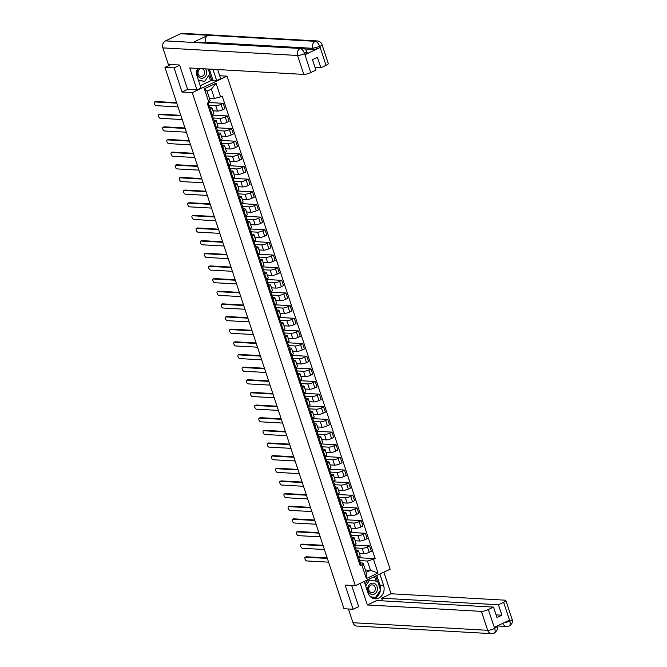 <?xml version="1.0" encoding="UTF-8"?>
<svg xmlns="http://www.w3.org/2000/svg" width="667" height="667" viewBox="0 0 667 667"><rect width="100%" height="100%" fill="white"/><g stroke="black" fill="none" stroke-linecap="round" stroke-linejoin="round"><path stroke-width="1" d="M219.693 75.755L227.08 76.171L192.271 92.63L355.328 585.659L345.114 585.084L353.101 609.246L343.989 608.729L164.957 67.384L174.07 67.901L182.058 92.054L192.271 92.63M355.328 585.659L390.128 569.201L227.08 76.171M170.977 64.541L164.957 67.384M179.64 65.266L174.07 67.901M353.101 609.246L358.671 606.611M359.371 553.418L363.907 553.677A4.027 0.884 -18.3 0 0 369.218 552.284L371.344 551.276L369.568 545.923L367.45 546.932A4.027 0.884 161.7 0 1 362.139 548.324L354.977 547.924M356.728 552.001L358.496 557.354A4.027 0.884 -18.3 0 0 360.213 555.97L358.446 550.617A4.027 0.884 161.7 0 1 356.728 552.001L355.811 552.434M358.496 557.354L357.579 557.787M354.536 545.081L369.568 545.923M356.261 550.283L357.82 550.367A4.027 0.884 161.7 0 1 358.446 550.617M355.186 540.779L359.73 541.029A4.027 0.884 -18.3 0 0 365.032 539.636L367.158 538.628L365.391 533.283L363.265 534.284A4.027 0.884 161.7 0 1 357.954 535.684L350.792 535.276M353.402 545.139L354.319 544.706A4.027 0.884 -18.3 0 0 356.028 543.322L354.26 537.969A4.027 0.884 161.7 0 1 352.543 539.353L351.626 539.786M350.358 532.433L365.391 533.283M352.076 537.635L353.643 537.719A4.027 0.884 161.7 0 1 354.26 537.969M351.009 528.131L355.544 528.381A4.027 0.884 -18.3 0 0 360.855 526.988L362.973 525.988L361.206 520.635L359.079 521.636A4.027 0.884 161.7 0 1 353.777 523.036L346.615 522.628M349.216 532.491L350.133 532.058A4.027 0.884 -18.3 0 0 351.851 530.674L350.083 525.329A4.027 0.884 161.7 0 1 348.366 526.705L347.449 527.138M346.173 519.785L361.206 520.635M347.891 524.987L349.458 525.079A4.027 0.884 161.7 0 1 350.083 525.329M346.823 515.483L351.359 515.741A4.027 0.884 -18.3 0 0 356.67 514.34L358.796 513.34L357.02 507.987L354.902 508.996A4.027 0.884 161.7 0 1 349.591 510.388L342.429 509.988M345.031 519.843L345.948 519.41A4.027 0.884 -18.3 0 0 347.665 518.034L345.898 512.681A4.027 0.884 161.7 0 1 344.18 514.065L343.263 514.499M341.996 507.145L357.02 507.987M343.713 512.339L345.273 512.431A4.027 0.884 161.7 0 1 345.898 512.681M342.646 502.835L347.182 503.093A4.027 0.884 -18.3 0 0 352.484 501.701L354.611 500.692L352.843 495.339L350.717 496.348A4.027 0.884 161.7 0 1 345.406 497.74L338.252 497.34M340.854 507.203L341.771 506.77A4.027 0.884 -18.3 0 0 343.488 505.386L341.712 500.033A4.027 0.884 161.7 0 1 340.003 501.417L339.078 501.851M337.81 494.497L352.843 495.339M339.528 499.691L341.095 499.783A4.027 0.884 161.7 0 1 341.712 500.033M338.461 490.195L342.996 490.445A4.027 0.884 -18.3 0 0 348.307 489.053L350.425 488.044L348.658 482.7L346.54 483.7A4.027 0.884 161.7 0 1 341.229 485.092L334.067 484.692M336.668 494.555L337.585 494.122A4.027 0.884 -18.3 0 0 339.303 492.738L337.535 487.385A4.027 0.884 161.7 0 1 335.818 488.769L334.901 489.203M333.625 481.849L348.658 482.7M335.351 487.052L336.91 487.135A4.027 0.884 161.7 0 1 337.535 487.385M334.275 477.547L338.811 477.797A4.027 0.884 -18.3 0 0 344.122 476.405L346.248 475.404L344.48 470.052L342.354 471.052A4.027 0.884 161.7 0 1 337.043 472.453L329.882 472.044M332.483 481.907L333.408 481.474A4.027 0.884 -18.3 0 0 335.117 480.09L333.35 474.746A4.027 0.884 161.7 0 1 331.632 476.121L330.715 476.555M329.448 469.201L344.48 470.052M331.166 474.404L332.733 474.495A4.027 0.884 161.7 0 1 333.35 474.746M330.098 464.899L334.634 465.157A4.027 0.884 -18.3 0 0 339.945 463.757L342.063 462.756L340.295 457.404L338.169 458.412A4.027 0.884 161.7 0 1 332.866 459.805L325.704 459.405M328.306 469.26L329.223 468.826A4.027 0.884 -18.3 0 0 330.94 467.442L329.165 462.098A4.027 0.884 161.7 0 1 327.455 463.482L326.538 463.915M325.263 456.562L340.295 457.404M326.98 461.756L328.548 461.847A4.027 0.884 161.7 0 1 329.165 462.098M325.913 452.251L330.448 452.509A4.027 0.884 -18.3 0 0 335.759 451.117L337.886 450.108L336.11 444.756L333.992 445.764A4.027 0.884 161.7 0 1 328.681 447.157L321.519 446.757M324.12 456.62L325.037 456.186A4.027 0.884 -18.3 0 0 326.755 454.802L324.987 449.45A4.027 0.884 161.7 0 1 323.27 450.834L322.353 451.267M321.077 443.914L336.11 444.756M322.803 449.108L324.362 449.199A4.027 0.884 161.7 0 1 324.987 449.45M321.727 439.611L326.271 439.861A4.027 0.884 -18.3 0 0 331.574 438.469L333.7 437.46L331.933 432.116L329.806 433.116A4.027 0.884 161.7 0 1 324.495 434.509L317.334 434.109M319.943 443.972L320.86 443.538A4.027 0.884 -18.3 0 0 322.57 442.154L320.802 436.802A4.027 0.884 161.7 0 1 319.084 438.186L318.167 438.619M316.9 431.266L331.933 432.116M318.618 436.468L320.185 436.552A4.027 0.884 161.7 0 1 320.802 436.802M317.55 426.963L322.086 427.213A4.027 0.884 -18.3 0 0 327.397 425.821L329.515 424.821L327.747 419.468L325.621 420.468A4.027 0.884 161.7 0 1 320.318 421.869L313.156 421.461M315.758 431.324L316.675 430.89A4.027 0.884 -18.3 0 0 318.392 429.506L316.625 424.154A4.027 0.884 161.7 0 1 314.907 425.538L313.99 425.971M312.715 418.618L327.747 419.468M314.432 423.82L316 423.904A4.027 0.884 161.7 0 1 316.625 424.154M313.365 414.315L317.901 414.574A4.027 0.884 -18.3 0 0 323.212 413.173L325.338 412.173L323.562 406.82L321.444 407.829A4.027 0.884 161.7 0 1 316.133 409.221L308.971 408.821M311.572 418.676L312.49 418.242A4.027 0.884 -18.3 0 0 314.207 416.858L312.439 411.514A4.027 0.884 161.7 0 1 310.722 412.898L309.805 413.332M308.538 405.978L323.562 406.82M310.255 411.172L311.814 411.264A4.027 0.884 161.7 0 1 312.439 411.514M309.188 401.667L313.723 401.926A4.027 0.884 -18.3 0 0 319.026 400.525L321.152 399.525L319.385 394.172L317.259 395.181A4.027 0.884 161.7 0 1 311.948 396.573L304.794 396.173M307.395 406.036L308.312 405.603A4.027 0.884 -18.3 0 0 310.03 404.219L308.254 398.866A4.027 0.884 161.7 0 1 306.545 400.25L305.619 400.684M304.352 393.33L319.385 394.172M306.07 398.524L307.637 398.616A4.027 0.884 161.7 0 1 308.254 398.866M305.002 389.019L309.538 389.278A4.027 0.884 -18.3 0 0 314.849 387.886L316.967 386.877L315.199 381.532L313.081 382.533A4.027 0.884 161.7 0 1 307.77 383.925L300.609 383.525M303.21 393.388L304.127 392.955A4.027 0.884 -18.3 0 0 305.845 391.571L304.077 386.218A4.027 0.884 161.7 0 1 302.359 387.602L301.442 388.036M300.167 380.682L315.199 381.532M301.893 385.885L303.452 385.968A4.027 0.884 161.7 0 1 304.077 386.218M300.817 376.38L305.353 376.63A4.027 0.884 -18.3 0 0 310.664 375.238L312.79 374.237L311.022 368.884L308.896 369.885A4.027 0.884 161.7 0 1 303.585 371.286L296.423 370.877M299.024 380.74L299.95 380.307A4.027 0.884 -18.3 0 0 301.659 378.923L299.892 373.57A4.027 0.884 161.7 0 1 298.174 374.954L297.257 375.388M295.99 368.034L311.022 368.884M297.707 373.237L299.275 373.32A4.027 0.884 161.7 0 1 299.892 373.57M296.64 363.732L301.176 363.99A4.027 0.884 -18.3 0 0 306.487 362.59L308.604 361.589L306.837 356.236L304.711 357.237A4.027 0.884 161.7 0 1 299.408 358.638L292.246 358.237M294.847 368.092L295.764 367.659A4.027 0.884 -18.3 0 0 297.482 366.275L295.706 360.93A4.027 0.884 161.7 0 1 293.997 362.314L293.08 362.748M291.804 355.394L306.837 356.236M293.522 360.589L295.089 360.68A4.027 0.884 161.7 0 1 295.706 360.93M292.454 351.084L296.99 351.342A4.027 0.884 -18.3 0 0 302.301 349.942L304.427 348.941L302.651 343.588L300.534 344.597A4.027 0.884 161.7 0 1 295.223 345.99L288.061 345.589M290.662 355.453L291.579 355.011A4.027 0.884 -18.3 0 0 293.297 353.635L291.529 348.282A4.027 0.884 161.7 0 1 289.812 349.666L288.894 350.1M287.627 342.746L302.651 343.588M289.345 347.941L290.904 348.032A4.027 0.884 161.7 0 1 291.529 348.282M288.269 338.436L292.813 338.694A4.027 0.884 -18.3 0 0 298.116 337.302L300.242 336.293L298.474 330.949L296.348 331.949A4.027 0.884 161.7 0 1 291.037 333.342L283.884 332.941M286.485 342.805L287.402 342.371A4.027 0.884 -18.3 0 0 289.111 340.987L287.344 335.634A4.027 0.884 161.7 0 1 285.626 337.018L284.709 337.452M283.442 330.098L298.474 330.949M285.159 335.301L286.727 335.384A4.027 0.884 161.7 0 1 287.344 335.634M284.092 325.796L288.628 326.046A4.027 0.884 -18.3 0 0 293.939 324.654L296.056 323.645L294.289 318.301L292.163 319.301A4.027 0.884 161.7 0 1 286.86 320.702L279.698 320.293M282.299 330.157L283.217 329.723A4.027 0.884 -18.3 0 0 284.934 328.339L283.167 322.986A4.027 0.884 161.7 0 1 281.449 324.37L280.532 324.804M279.256 317.45L294.289 318.301M280.982 322.653L282.541 322.736A4.027 0.884 161.7 0 1 283.167 322.986M279.907 313.148L284.442 313.407A4.027 0.884 -18.3 0 0 289.753 312.006L291.879 311.005L290.112 305.653L287.986 306.653A4.027 0.884 161.7 0 1 282.675 308.054L275.513 307.645M278.114 317.509L279.031 317.075A4.027 0.884 -18.3 0 0 280.749 315.691L278.981 310.347A4.027 0.884 161.7 0 1 277.264 311.731L276.346 312.164M275.079 304.811L290.112 305.653M276.797 310.005L278.364 310.097A4.027 0.884 161.7 0 1 278.981 310.347M275.729 300.5L280.265 300.759A4.027 0.884 -18.3 0 0 285.568 299.358L287.694 298.357L285.926 293.005L283.8 294.014A4.027 0.884 161.7 0 1 278.498 295.406L271.336 295.006M273.937 304.869L274.854 304.427A4.027 0.884 -18.3 0 0 276.572 303.051L274.796 297.699A4.027 0.884 161.7 0 1 273.086 299.083L272.169 299.516M270.894 292.163L285.926 293.005M272.611 297.357L274.179 297.449A4.027 0.884 161.7 0 1 274.796 297.699M271.544 287.852L276.08 288.111A4.027 0.884 -18.3 0 0 281.391 286.718L283.508 285.709L281.741 280.357L279.623 281.366A4.027 0.884 161.7 0 1 274.312 282.758L267.15 282.358M269.751 292.221L270.669 291.787A4.027 0.884 -18.3 0 0 272.386 290.403L270.619 285.051A4.027 0.884 161.7 0 1 268.901 286.435L267.984 286.868M266.708 279.515L281.741 280.357M268.434 284.717L269.993 284.801A4.027 0.884 161.7 0 1 270.619 285.051M267.359 275.213L271.894 275.463A4.027 0.884 -18.3 0 0 277.205 274.07L279.331 273.061L277.564 267.717L275.438 268.718A4.027 0.884 161.7 0 1 270.127 270.118L262.965 269.71M265.574 279.573L266.492 279.139A4.027 0.884 -18.3 0 0 268.201 277.755L266.433 272.403A4.027 0.884 161.7 0 1 264.716 273.787L263.798 274.22M262.531 266.867L277.564 267.717M264.249 272.069L265.816 272.153A4.027 0.884 161.7 0 1 266.433 272.403M263.182 262.565L267.717 262.823A4.027 0.884 -18.3 0 0 273.028 261.422L275.146 260.422L273.378 255.069L271.252 256.07A4.027 0.884 161.7 0 1 265.95 257.47L258.788 257.062M261.389 266.925L262.306 266.492A4.027 0.884 -18.3 0 0 264.024 265.107L262.256 259.763A4.027 0.884 161.7 0 1 260.539 261.139L259.621 261.581M258.346 254.219L273.378 255.069M260.063 259.421L261.631 259.513A4.027 0.884 161.7 0 1 262.256 259.763M258.996 249.917L263.532 250.175A4.027 0.884 -18.3 0 0 268.843 248.774L270.969 247.774L269.193 242.421L267.075 243.43A4.027 0.884 161.7 0 1 261.764 244.822L254.602 244.422M257.204 254.277L258.121 253.844A4.027 0.884 -18.3 0 0 259.838 252.468L258.071 247.115A4.027 0.884 161.7 0 1 256.353 248.499L255.436 248.933M254.169 241.579L269.193 242.421M255.886 246.773L257.445 246.865A4.027 0.884 161.7 0 1 258.071 247.115M254.819 237.269L259.355 237.527A4.027 0.884 -18.3 0 0 264.657 236.135L266.783 235.126L265.016 229.773L262.89 230.782A4.027 0.884 161.7 0 1 257.579 232.174L250.425 231.774M253.026 241.637L253.944 241.204A4.027 0.884 -18.3 0 0 255.661 239.82L253.885 234.467A4.027 0.884 161.7 0 1 252.176 235.851L251.251 236.285M249.983 228.931L265.016 229.773M251.701 234.134L253.268 234.217A4.027 0.884 161.7 0 1 253.885 234.467M250.634 224.629L255.169 224.879A4.027 0.884 -18.3 0 0 260.48 223.487L262.598 222.478L260.83 217.134L258.713 218.134A4.027 0.884 161.7 0 1 253.402 219.535L246.24 219.126M248.841 228.989L249.758 228.556A4.027 0.884 -18.3 0 0 251.476 227.172L249.708 221.819A4.027 0.884 161.7 0 1 247.991 223.203L247.073 223.637M245.798 216.283L260.83 217.134M247.524 221.486L249.083 221.569A4.027 0.884 161.7 0 1 249.708 221.819M246.448 211.981L250.984 212.231A4.027 0.884 -18.3 0 0 256.295 210.839L258.421 209.838L256.653 204.486L254.527 205.486A4.027 0.884 161.7 0 1 249.216 206.887L242.054 206.478M244.656 216.341L245.573 215.908A4.027 0.884 -18.3 0 0 247.29 214.524L245.523 209.18A4.027 0.884 161.7 0 1 243.805 210.555L242.888 210.997M241.621 203.635L256.653 204.486M243.338 208.838L244.906 208.929A4.027 0.884 161.7 0 1 245.523 209.18M242.271 199.333L246.807 199.591A4.027 0.884 -18.3 0 0 252.118 198.191L254.235 197.19L252.468 191.838L250.342 192.846A4.027 0.884 161.7 0 1 245.039 194.239L237.877 193.839M240.479 203.693L241.396 203.26A4.027 0.884 -18.3 0 0 243.113 201.884L241.337 196.532A4.027 0.884 161.7 0 1 239.628 197.916L238.711 198.349M237.435 190.995L252.468 191.838M239.153 196.19L240.72 196.281A4.027 0.884 161.7 0 1 241.337 196.532M238.086 186.685L242.621 186.943A4.027 0.884 -18.3 0 0 247.932 185.551L250.058 184.542L248.282 179.19L246.165 180.198A4.027 0.884 161.7 0 1 240.854 181.591L233.692 181.191M236.293 191.054L237.21 190.62A4.027 0.884 -18.3 0 0 238.928 189.236L237.16 183.884A4.027 0.884 161.7 0 1 235.443 185.268L234.526 185.701M233.25 178.347L248.282 179.19M234.976 183.542L236.535 183.633A4.027 0.884 161.7 0 1 237.16 183.884M233.9 174.045L238.444 174.295A4.027 0.884 -18.3 0 0 243.747 172.903L245.873 171.894L244.105 166.55L241.979 167.55A4.027 0.884 161.7 0 1 236.668 168.943L229.506 168.543M232.116 178.406L233.033 177.972A4.027 0.884 -18.3 0 0 234.742 176.588L232.975 171.236A4.027 0.884 161.7 0 1 231.257 172.62L230.34 173.053M229.073 165.699L244.105 166.55M230.79 170.902L232.358 170.985A4.027 0.884 161.7 0 1 232.975 171.236M229.723 161.397L234.259 161.647A4.027 0.884 -18.3 0 0 239.57 160.255L241.687 159.255L239.92 153.902L237.794 154.902A4.027 0.884 161.7 0 1 232.491 156.303L225.329 155.895M227.931 165.758L228.848 165.324A4.027 0.884 -18.3 0 0 230.565 163.94L228.798 158.596A4.027 0.884 161.7 0 1 227.08 159.972L226.163 160.405M224.887 153.051L239.92 153.902M226.605 158.254L228.172 158.346A4.027 0.884 161.7 0 1 228.798 158.596M225.538 148.749L230.073 149.008A4.027 0.884 -18.3 0 0 235.384 147.607L237.51 146.607L235.734 141.254L233.617 142.263A4.027 0.884 161.7 0 1 228.306 143.655L221.144 143.255M223.745 153.11L224.662 152.676A4.027 0.884 -18.3 0 0 226.38 151.292L224.612 145.948A4.027 0.884 161.7 0 1 222.895 147.332L221.978 147.766M220.71 140.412L235.734 141.254M222.428 145.606L223.987 145.698A4.027 0.884 161.7 0 1 224.612 145.948M221.361 136.101L225.896 136.36A4.027 0.884 -18.3 0 0 231.199 134.967L233.325 133.959L231.557 128.606L229.431 129.615A4.027 0.884 161.7 0 1 224.12 131.007L216.967 130.607M219.568 140.47L220.485 140.037A4.027 0.884 -18.3 0 0 222.203 138.653L220.427 133.3A4.027 0.884 161.7 0 1 218.718 134.684L217.792 135.118M216.525 127.764L231.557 128.606M218.242 132.958L219.81 133.05A4.027 0.884 161.7 0 1 220.427 133.3M217.175 123.462L221.711 123.712A4.027 0.884 -18.3 0 0 227.022 122.319L229.14 121.311L227.372 115.966L225.254 116.967A4.027 0.884 161.7 0 1 219.943 118.359L212.781 117.959M215.383 127.822L216.3 127.389A4.027 0.884 -18.3 0 0 218.017 126.005L216.25 120.652A4.027 0.884 161.7 0 1 214.532 122.036L213.615 122.47M212.339 115.116L227.372 115.966M214.065 120.318L215.624 120.402A4.027 0.884 161.7 0 1 216.25 120.652M212.99 110.814L217.525 111.064A4.027 0.884 -18.3 0 0 222.836 109.671L224.962 108.671L223.195 103.318L221.069 104.319A4.027 0.884 161.7 0 1 215.758 105.719L208.596 105.311M211.197 115.174L212.123 114.741A4.027 0.884 -18.3 0 0 213.832 113.357L212.064 108.004A4.027 0.884 161.7 0 1 210.347 109.388L209.43 109.822M208.671 102.501L223.195 103.318M209.88 107.67L211.447 107.762A4.027 0.884 161.7 0 1 212.064 108.004M365.416 570.068L370.502 570.36L367.417 561.03L359.163 560.572M360.438 562.923L363.106 563.073L366.191 572.394L370.502 570.36L378.039 573.045L366.35 578.572L361.847 564.957L363.106 563.073M209.363 98.199L214.449 98.483L211.364 89.161L207.045 91.204L210.13 100.525L208.871 102.41L207.237 103.177L360.205 565.733L361.847 564.957M208.871 102.41L204.369 88.786L216.058 83.258L220.56 96.873L214.449 98.483M367.417 561.03L375.171 558.654L222.194 96.098L220.56 96.873M373.537 559.43L378.039 573.045M187.777 89.353L182.058 92.054M358.721 557.729L375.171 558.654M366.35 578.572L366.191 572.394M211.364 89.161L216.058 83.258M207.045 91.204L204.369 88.786M359.305 559.596A2.184 0.484 161.7 0 1 359.363 559.663A2.184 0.484 161.7 0 1 358.446 560.405M305.878 556.978A2.009 0.959 64.7 0 1 306.07 556.812A2.009 0.959 64.7 0 1 306.311 556.77L327.197 557.946M358.721 560.272L359.763 560.972A2.184 0.484 161.7 0 1 359.821 561.039A2.184 0.484 161.7 0 1 358.904 561.789M360.73 563.89A2.184 0.484 161.7 0 1 360.78 563.965A2.184 0.484 161.7 0 1 359.872 564.707M327.355 558.437L305.411 557.195A2.009 0.959 -115.3 0 0 305.169 557.245A2.009 0.959 -115.3 0 0 305.061 559.238A2.009 0.959 -115.3 0 0 306.645 560.93L328.589 562.164M355.127 546.948A2.184 0.484 161.7 0 1 355.178 547.015A2.184 0.484 161.7 0 1 354.269 547.765M301.701 544.33A2.009 0.959 64.7 0 1 301.893 544.172A2.009 0.959 64.7 0 1 302.134 544.122L323.011 545.298M354.536 547.624L355.578 548.332A2.184 0.484 161.7 0 1 355.636 548.399A2.184 0.484 161.7 0 1 354.719 549.141M356.545 551.25A2.184 0.484 161.7 0 1 356.603 551.317A2.184 0.484 161.7 0 1 355.686 552.059M323.17 545.789L301.226 544.555A2.009 0.959 -115.3 0 0 300.984 544.597A2.009 0.959 -115.3 0 0 300.875 546.59A2.009 0.959 -115.3 0 0 302.459 548.282L324.404 549.516M350.942 534.309A2.184 0.484 161.7 0 1 351 534.375A2.184 0.484 161.7 0 1 350.083 535.117M297.515 531.682A2.009 0.959 64.7 0 1 297.707 531.524A2.009 0.959 64.7 0 1 297.949 531.482L318.826 532.658M350.35 534.976L351.401 535.684A2.184 0.484 161.7 0 1 351.451 535.751A2.184 0.484 161.7 0 1 350.542 536.493M352.368 538.602A2.184 0.484 161.7 0 1 352.418 538.669A2.184 0.484 161.7 0 1 351.501 539.411M318.993 533.141L297.048 531.907A2.009 0.959 -115.3 0 0 296.798 531.949A2.009 0.959 -115.3 0 0 296.698 533.95A2.009 0.959 -115.3 0 0 298.282 535.634L320.227 536.868M364.199 581.466L367.909 592.68A9.847 8.388 93.2 0 0 375.188 598.808A9.847 8.388 93.2 0 0 383.567 585.276L379.865 574.062M360.197 583.358L367.342 604.952L376.697 600.525L493.505 607.095L488.319 609.555L494.697 628.564L494.397 627.305L509.355 620.227L509.896 621.235L503.635 602.309A5.253 1.159 -18.3 0 0 505.869 600.508A5.253 1.159 -18.3 0 0 505.061 600.175L391.004 593.755L381.641 598.182L382.524 600.85M383.867 572.169L391.004 593.755M367.342 604.952L481.399 611.372A5.253 1.159 -18.3 0 0 488.319 609.555M494.756 628.397L496.99 626.596C498.082 628.572 497.165 630.757 494.23 633.141L491.637 633.65L356.962 626.071A5.386 4.586 -86.8 0 1 352.985 622.72L348.441 608.979M493.505 607.095L496.965 617.559L501.909 615.216L498.449 604.761L503.635 602.309M498.449 604.761L381.641 598.182M358.221 606.82L358.754 606.853L351.676 585.459M501.909 615.216L496.081 614.891M373.387 598.474A9.847 8.388 93.2 0 0 380.382 590.32M380.448 589.828A9.847 8.388 93.2 0 0 379.948 585.067L383.567 585.276M376.788 575.513L379.948 585.067M377.422 581.307L375.679 576.038M370.902 597.123L375.288 597.54M375.996 581.074L374.512 576.588M493.588 633.258C495.172 633.058 495.548 631.491 494.697 628.572M502.851 623.303A5.386 4.586 -86.8 0 0 506.77 626.488L509.33 625.996C512.298 623.612 513.231 621.419 512.131 619.435A5.253 1.159 161.7 0 1 509.896 621.235M508.688 626.113C510.28 625.921 510.664 624.345 509.83 621.411M197.557 68.418A9.847 8.388 93.2 0 0 197.19 76.463L200.992 87.977L196.99 89.87L189.753 67.984L303.81 74.404L297.549 55.478L162.881 47.891L168.334 64.391L179.556 65.024L187.602 89.345L196.99 89.87M212.923 69.285L216.658 80.565L220.66 78.673L217.642 69.551M200.242 85.693L210.547 80.815L216.658 80.565M326.046 65.341L319.793 46.415A5.253 1.159 161.7 0 0 322.028 44.606L328.289 63.54A5.253 1.159 161.7 0 1 326.046 65.341L320.86 67.792L315.041 67.467M162.881 47.891A5.386 4.586 -86.8 0 1 165.516 40.887L192.996 42.43A5.386 4.586 -86.8 0 1 194.914 42.054L302.101 48.091A5.386 4.586 -86.8 0 0 300.183 48.466C301.926 48.849 303.377 50.525 304.544 53.485L310.739 72.586A5.253 1.159 161.7 0 1 303.81 74.404M205.628 42.663L205.503 42.279A5.386 4.586 -86.8 0 1 208.104 35.284L180.615 33.742L165.516 40.887M180.615 33.742A5.386 4.586 -86.8 0 1 182.566 33.35L317.242 40.929A5.386 4.586 -86.8 0 0 315.291 41.321C317.042 41.713 318.501 43.38 319.676 46.315L319.977 47.59A5.253 1.159 161.7 0 1 313.056 49.408L304.702 48.941M313.056 49.408L312.69 48.316A5.386 4.586 -86.8 0 1 315.291 41.321L208.104 35.284L192.996 42.43L300.183 48.466A5.386 4.586 -86.8 0 0 297.549 55.478A5.253 1.159 -18.3 0 0 304.477 53.652M320.86 67.792L317.409 57.337L312.464 59.671L315.925 70.127L310.739 72.586M305.011 54.669L304.652 53.568L306.887 51.768L307.254 52.86A5.253 1.159 161.7 0 1 305.011 54.669L319.977 47.59M209.305 69.085L213.04 80.365M211.923 80.89L209.671 74.087M210.547 80.815L208.763 75.421M205.503 42.279L312.69 48.316L319.618 46.498M374.32 594.072A5.686 4.844 93.2 0 0 377.105 586.66A5.686 4.844 93.2 0 0 370.835 583.533A5.686 4.844 93.2 0 0 368.051 590.937A5.686 4.844 93.2 0 0 374.32 594.072M373.228 592.379A3.894 3.318 93.2 0 0 375.321 588.111A3.894 3.318 93.2 0 0 372.253 584.876A3.894 3.318 93.2 0 0 370.844 585.159A3.894 3.318 93.2 0 0 368.759 589.42A3.894 3.318 93.2 0 0 371.819 592.655A3.894 3.318 93.2 0 0 373.228 592.379M365.057 584.059L367.851 579.948L377.639 581.349L380.532 590.095L375.471 597.549L370.452 596.732M375.471 597.549L370.719 596.973M365.683 585.943L369.685 580.048M198.566 68.476A5.686 4.844 93.2 0 0 197.74 75.679A5.686 4.844 93.2 0 0 203.602 77.856A5.686 4.844 93.2 0 0 205.586 68.876M202.51 76.163A3.894 3.318 93.2 0 0 204.594 71.903A3.894 3.318 93.2 0 0 201.534 68.668A3.894 3.318 93.2 0 0 200.125 68.943A3.894 3.318 93.2 0 0 198.032 73.212A3.894 3.318 93.2 0 0 201.092 76.438A3.894 3.318 93.2 0 0 202.51 76.163M208.204 69.018L209.813 73.879L204.752 81.332L198.524 80.515M204.752 81.332L198.458 80.307M346.765 521.661A2.184 0.484 161.7 0 1 346.815 521.727A2.184 0.484 161.7 0 1 345.898 522.469M293.338 519.034A2.009 0.959 64.7 0 1 293.522 518.876A2.009 0.959 64.7 0 1 293.772 518.834L314.649 520.01M346.173 522.336L347.215 523.036A2.184 0.484 161.7 0 1 347.274 523.103A2.184 0.484 161.7 0 1 346.356 523.845M348.182 525.955A2.184 0.484 161.7 0 1 348.241 526.021A2.184 0.484 161.7 0 1 347.324 526.763M314.807 520.493L292.863 519.26A2.009 0.959 -115.3 0 0 292.621 519.301A2.009 0.959 -115.3 0 0 292.513 521.302A2.009 0.959 -115.3 0 0 294.097 522.986L316.041 524.229M342.58 509.013A2.184 0.484 161.7 0 1 342.63 509.079A2.184 0.484 161.7 0 1 341.721 509.821M289.153 506.395A2.009 0.959 64.7 0 1 289.345 506.228A2.009 0.959 64.7 0 1 289.586 506.186L310.463 507.362M341.988 509.688L343.038 510.388A2.184 0.484 161.7 0 1 343.088 510.455A2.184 0.484 161.7 0 1 342.171 511.205M343.997 513.307A2.184 0.484 161.7 0 1 344.055 513.373A2.184 0.484 161.7 0 1 343.138 514.124M310.622 507.854L288.678 506.612A2.009 0.959 -115.3 0 0 288.436 506.662A2.009 0.959 -115.3 0 0 288.327 508.654A2.009 0.959 -115.3 0 0 289.912 510.347L311.856 511.581M338.394 496.365A2.184 0.484 161.7 0 1 338.452 496.431A2.184 0.484 161.7 0 1 337.535 497.182M284.967 493.747A2.009 0.959 64.7 0 1 285.159 493.588A2.009 0.959 64.7 0 1 285.401 493.538L306.278 494.714M337.81 497.04L338.853 497.749A2.184 0.484 161.7 0 1 338.911 497.815A2.184 0.484 161.7 0 1 337.994 498.557M339.82 500.667A2.184 0.484 161.7 0 1 339.87 500.734A2.184 0.484 161.7 0 1 338.961 501.476M306.445 495.206L284.501 493.972A2.009 0.959 -115.3 0 0 284.259 494.014A2.009 0.959 -115.3 0 0 284.15 496.006A2.009 0.959 -115.3 0 0 285.734 497.699L307.679 498.933M334.217 483.725A2.184 0.484 161.7 0 1 334.267 483.792A2.184 0.484 161.7 0 1 333.35 484.534M280.79 481.099A2.009 0.959 64.7 0 1 280.974 480.94A2.009 0.959 64.7 0 1 281.224 480.899L302.101 482.074M333.625 484.392L334.667 485.101A2.184 0.484 161.7 0 1 334.726 485.167A2.184 0.484 161.7 0 1 333.808 485.909M335.634 488.019A2.184 0.484 161.7 0 1 335.693 488.086A2.184 0.484 161.7 0 1 334.776 488.828M302.259 482.558L280.315 481.324A2.009 0.959 -115.3 0 0 280.073 481.366A2.009 0.959 -115.3 0 0 279.965 483.367A2.009 0.959 -115.3 0 0 281.549 485.051L303.493 486.285M330.032 471.077A2.184 0.484 161.7 0 1 330.09 471.144A2.184 0.484 161.7 0 1 329.173 471.886M276.605 468.451A2.009 0.959 64.7 0 1 276.797 468.292A2.009 0.959 64.7 0 1 277.038 468.251L297.916 469.426M329.44 471.752L330.49 472.453A2.184 0.484 161.7 0 1 330.54 472.519A2.184 0.484 161.7 0 1 329.631 473.262M331.449 475.371A2.184 0.484 161.7 0 1 331.507 475.438A2.184 0.484 161.7 0 1 330.59 476.18M298.082 469.91L276.138 468.676A2.009 0.959 -115.3 0 0 275.888 468.718A2.009 0.959 -115.3 0 0 275.788 470.719A2.009 0.959 -115.3 0 0 277.364 472.403L299.308 473.645M325.846 458.429A2.184 0.484 161.7 0 1 325.905 458.496A2.184 0.484 161.7 0 1 324.987 459.238M272.419 455.811A2.009 0.959 64.7 0 1 272.611 455.644A2.009 0.959 64.7 0 1 272.853 455.603L293.738 456.778M325.263 459.104L326.305 459.805A2.184 0.484 161.7 0 1 326.363 459.871A2.184 0.484 161.7 0 1 325.446 460.622M327.272 462.723A2.184 0.484 161.7 0 1 327.322 462.79A2.184 0.484 161.7 0 1 326.413 463.54M293.897 457.27L271.953 456.028A2.009 0.959 -115.3 0 0 271.711 456.078A2.009 0.959 -115.3 0 0 271.602 458.071A2.009 0.959 -115.3 0 0 273.187 459.763L295.131 460.997M321.669 445.781A2.184 0.484 161.7 0 1 321.719 445.848A2.184 0.484 161.7 0 1 320.81 446.598M268.242 443.163A2.009 0.959 64.7 0 1 268.434 443.005A2.009 0.959 64.7 0 1 268.676 442.955L289.553 444.13M321.077 446.456L322.119 447.165A2.184 0.484 161.7 0 1 322.178 447.232A2.184 0.484 161.7 0 1 321.261 447.974M323.086 450.083A2.184 0.484 161.7 0 1 323.145 450.15A2.184 0.484 161.7 0 1 322.228 450.892M289.711 444.622L267.767 443.388A2.009 0.959 -115.3 0 0 267.525 443.43A2.009 0.959 -115.3 0 0 267.417 445.423A2.009 0.959 -115.3 0 0 269.001 447.115L290.945 448.349M317.484 433.141A2.184 0.484 161.7 0 1 317.542 433.208A2.184 0.484 161.7 0 1 316.625 433.95M264.057 430.515A2.009 0.959 64.7 0 1 264.249 430.357A2.009 0.959 64.7 0 1 264.491 430.307L285.368 431.482M316.892 433.808L317.942 434.517A2.184 0.484 161.7 0 1 317.992 434.584A2.184 0.484 161.7 0 1 317.083 435.326M318.909 437.435A2.184 0.484 161.7 0 1 318.959 437.502A2.184 0.484 161.7 0 1 318.042 438.244M285.534 431.974L263.59 430.74A2.009 0.959 -115.3 0 0 263.34 430.782A2.009 0.959 -115.3 0 0 263.24 432.783A2.009 0.959 -115.3 0 0 264.824 434.467L286.768 435.701M313.307 420.493A2.184 0.484 161.7 0 1 313.357 420.56A2.184 0.484 161.7 0 1 312.439 421.302M259.88 417.867A2.009 0.959 64.7 0 1 260.063 417.709A2.009 0.959 64.7 0 1 260.313 417.667L281.191 418.843M312.715 421.169L313.757 421.869A2.184 0.484 161.7 0 1 313.815 421.936A2.184 0.484 161.7 0 1 312.898 422.678M314.724 424.787A2.184 0.484 161.7 0 1 314.782 424.854A2.184 0.484 161.7 0 1 313.865 425.596M281.349 419.326L259.405 418.092A2.009 0.959 -115.3 0 0 259.163 418.134A2.009 0.959 -115.3 0 0 259.054 420.135A2.009 0.959 -115.3 0 0 260.639 421.819L282.583 423.061M309.121 407.845A2.184 0.484 161.7 0 1 309.18 407.912A2.184 0.484 161.7 0 1 308.262 408.654M255.694 405.228A2.009 0.959 64.7 0 1 255.886 405.061A2.009 0.959 64.7 0 1 256.128 405.019L277.005 406.195M308.529 408.521L309.58 409.221A2.184 0.484 161.7 0 1 309.63 409.288A2.184 0.484 161.7 0 1 308.713 410.038M310.539 412.139A2.184 0.484 161.7 0 1 310.597 412.206A2.184 0.484 161.7 0 1 309.68 412.956M277.164 406.678L255.219 405.444A2.009 0.959 -115.3 0 0 254.977 405.494A2.009 0.959 -115.3 0 0 254.869 407.487A2.009 0.959 -115.3 0 0 256.453 409.179L278.397 410.413M304.936 395.197A2.184 0.484 161.7 0 1 304.994 395.264A2.184 0.484 161.7 0 1 304.077 396.006M251.509 392.58A2.009 0.959 64.7 0 1 251.701 392.421A2.009 0.959 64.7 0 1 251.943 392.371L272.82 393.547M304.352 395.873L305.394 396.582A2.184 0.484 161.7 0 1 305.453 396.648A2.184 0.484 161.7 0 1 304.536 397.39M306.361 399.5A2.184 0.484 161.7 0 1 306.411 399.566A2.184 0.484 161.7 0 1 305.503 400.308M272.986 394.039L251.042 392.805A2.009 0.959 -115.3 0 0 250.8 392.846A2.009 0.959 -115.3 0 0 250.692 394.839A2.009 0.959 -115.3 0 0 252.276 396.531L274.22 397.765M300.759 382.558A2.184 0.484 161.7 0 1 300.809 382.625A2.184 0.484 161.7 0 1 299.9 383.367M247.332 379.932A2.009 0.959 64.7 0 1 247.515 379.773A2.009 0.959 64.7 0 1 247.765 379.723L268.643 380.899M300.167 383.225L301.209 383.934A2.184 0.484 161.7 0 1 301.267 384A2.184 0.484 161.7 0 1 300.35 384.742M302.176 386.852A2.184 0.484 161.7 0 1 302.234 386.918A2.184 0.484 161.7 0 1 301.317 387.66M268.801 381.391L246.857 380.157A2.009 0.959 -115.3 0 0 246.615 380.198A2.009 0.959 -115.3 0 0 246.507 382.199A2.009 0.959 -115.3 0 0 248.091 383.884L270.035 385.117M296.573 369.91A2.184 0.484 161.7 0 1 296.632 369.977A2.184 0.484 161.7 0 1 295.714 370.719M243.147 367.284A2.009 0.959 64.7 0 1 243.338 367.125A2.009 0.959 64.7 0 1 243.58 367.083L264.457 368.259M295.981 370.585L297.032 371.286A2.184 0.484 161.7 0 1 297.082 371.352A2.184 0.484 161.7 0 1 296.173 372.094M297.999 374.204A2.184 0.484 161.7 0 1 298.049 374.27A2.184 0.484 161.7 0 1 297.132 375.012M264.624 368.743L242.68 367.509A2.009 0.959 -115.3 0 0 242.429 367.55A2.009 0.959 -115.3 0 0 242.329 369.551A2.009 0.959 -115.3 0 0 243.914 371.236L265.85 372.469M292.388 357.262A2.184 0.484 161.7 0 1 292.446 357.329A2.184 0.484 161.7 0 1 291.529 358.071M238.969 354.644A2.009 0.959 64.7 0 1 239.153 354.477A2.009 0.959 64.7 0 1 239.403 354.435L260.28 355.611M291.804 357.937L292.846 358.638A2.184 0.484 161.7 0 1 292.905 358.704A2.184 0.484 161.7 0 1 291.988 359.446M293.813 361.556A2.184 0.484 161.7 0 1 293.864 361.622A2.184 0.484 161.7 0 1 292.955 362.373M260.438 356.095L238.494 354.861A2.009 0.959 -115.3 0 0 238.252 354.911A2.009 0.959 -115.3 0 0 238.144 356.903A2.009 0.959 -115.3 0 0 239.728 358.596L261.672 359.83M288.211 344.614A2.184 0.484 161.7 0 1 288.261 344.681A2.184 0.484 161.7 0 1 287.352 345.423M234.784 341.996A2.009 0.959 64.7 0 1 234.976 341.837A2.009 0.959 64.7 0 1 235.218 341.787L256.095 342.963M287.619 345.289L288.669 345.998A2.184 0.484 161.7 0 1 288.719 346.065A2.184 0.484 161.7 0 1 287.802 346.807M289.628 348.916A2.184 0.484 161.7 0 1 289.686 348.983A2.184 0.484 161.7 0 1 288.769 349.725M256.253 343.455L234.309 342.221A2.009 0.959 -115.3 0 0 234.067 342.263A2.009 0.959 -115.3 0 0 233.959 344.255A2.009 0.959 -115.3 0 0 235.543 345.948L257.487 347.182M284.025 331.966A2.184 0.484 161.7 0 1 284.084 332.041A2.184 0.484 161.7 0 1 283.167 332.783M230.599 329.348A2.009 0.959 64.7 0 1 230.79 329.19A2.009 0.959 64.7 0 1 231.032 329.139L251.909 330.315M283.433 332.641L284.484 333.35A2.184 0.484 161.7 0 1 284.534 333.417A2.184 0.484 161.7 0 1 283.625 334.159M285.451 336.268A2.184 0.484 161.7 0 1 285.501 336.335A2.184 0.484 161.7 0 1 284.584 337.077M252.076 330.807L230.132 329.573A2.009 0.959 -115.3 0 0 229.882 329.615A2.009 0.959 -115.3 0 0 229.782 331.616A2.009 0.959 -115.3 0 0 231.366 333.3L253.31 334.534M279.848 319.326A2.184 0.484 161.7 0 1 279.898 319.393A2.184 0.484 161.7 0 1 278.981 320.135M226.421 316.7A2.009 0.959 64.7 0 1 226.605 316.542A2.009 0.959 64.7 0 1 226.855 316.5L247.732 317.675M279.256 319.993L280.298 320.702A2.184 0.484 161.7 0 1 280.357 320.769A2.184 0.484 161.7 0 1 279.44 321.511M281.266 323.62A2.184 0.484 161.7 0 1 281.324 323.687A2.184 0.484 161.7 0 1 280.407 324.429M247.891 318.159L225.946 316.925A2.009 0.959 -115.3 0 0 225.704 316.967A2.009 0.959 -115.3 0 0 225.596 318.968A2.009 0.959 -115.3 0 0 227.18 320.652L249.125 321.886M275.663 306.678A2.184 0.484 161.7 0 1 275.721 306.745A2.184 0.484 161.7 0 1 274.804 307.487M222.236 304.052A2.009 0.959 64.7 0 1 222.428 303.894A2.009 0.959 64.7 0 1 222.67 303.852L243.547 305.027M275.071 307.354L276.121 308.054A2.184 0.484 161.7 0 1 276.171 308.121A2.184 0.484 161.7 0 1 275.254 308.863M277.08 310.972A2.184 0.484 161.7 0 1 277.138 311.039A2.184 0.484 161.7 0 1 276.221 311.781M243.705 305.511L221.769 304.277A2.009 0.959 -115.3 0 0 221.519 304.327A2.009 0.959 -115.3 0 0 221.411 306.32A2.009 0.959 -115.3 0 0 222.995 308.004L244.939 309.246M271.477 294.03A2.184 0.484 161.7 0 1 271.536 294.097A2.184 0.484 161.7 0 1 270.619 294.839M218.051 291.412A2.009 0.959 64.7 0 1 218.242 291.246A2.009 0.959 64.7 0 1 218.484 291.204L239.361 292.379M270.894 294.706L271.936 295.406A2.184 0.484 161.7 0 1 271.994 295.481A2.184 0.484 161.7 0 1 271.077 296.223M272.903 298.332A2.184 0.484 161.7 0 1 272.953 298.399A2.184 0.484 161.7 0 1 272.044 299.141M239.528 292.871L217.584 291.629A2.009 0.959 -115.3 0 0 217.342 291.679A2.009 0.959 -115.3 0 0 217.234 293.672A2.009 0.959 -115.3 0 0 218.818 295.364L240.762 296.598M267.3 281.382A2.184 0.484 161.7 0 1 267.35 281.449A2.184 0.484 161.7 0 1 266.441 282.199M213.874 278.764A2.009 0.959 64.7 0 1 214.065 278.606A2.009 0.959 64.7 0 1 214.307 278.556L235.184 279.731M266.708 282.058L267.75 282.766A2.184 0.484 161.7 0 1 267.809 282.833A2.184 0.484 161.7 0 1 266.892 283.575M268.718 285.684A2.184 0.484 161.7 0 1 268.776 285.751A2.184 0.484 161.7 0 1 267.859 286.493M235.343 280.223L213.398 278.989A2.009 0.959 -115.3 0 0 213.157 279.031A2.009 0.959 -115.3 0 0 213.048 281.032A2.009 0.959 -115.3 0 0 214.632 282.716L236.577 283.95M263.115 268.743A2.184 0.484 161.7 0 1 263.173 268.809A2.184 0.484 161.7 0 1 262.256 269.551M209.688 266.116A2.009 0.959 64.7 0 1 209.88 265.958A2.009 0.959 64.7 0 1 210.122 265.916L230.999 267.092M262.523 269.41L263.573 270.118A2.184 0.484 161.7 0 1 263.623 270.185A2.184 0.484 161.7 0 1 262.715 270.927M264.541 273.036A2.184 0.484 161.7 0 1 264.591 273.103A2.184 0.484 161.7 0 1 263.673 273.845M231.166 267.575L209.221 266.341A2.009 0.959 -115.3 0 0 208.971 266.383A2.009 0.959 -115.3 0 0 208.871 268.384A2.009 0.959 -115.3 0 0 210.455 270.068L232.399 271.302M258.929 256.095A2.184 0.484 161.7 0 1 258.988 256.161A2.184 0.484 161.7 0 1 258.071 256.903M205.511 253.468A2.009 0.959 64.7 0 1 205.694 253.31A2.009 0.959 64.7 0 1 205.945 253.268L226.822 254.444M258.346 256.77L259.388 257.47A2.184 0.484 161.7 0 1 259.446 257.537A2.184 0.484 161.7 0 1 258.529 258.279M260.355 260.388A2.184 0.484 161.7 0 1 260.413 260.455A2.184 0.484 161.7 0 1 259.496 261.197M226.98 254.927L205.036 253.693A2.009 0.959 -115.3 0 0 204.794 253.743A2.009 0.959 -115.3 0 0 204.686 255.736A2.009 0.959 -115.3 0 0 206.27 257.42L228.214 258.663M254.752 243.447A2.184 0.484 161.7 0 1 254.802 243.513A2.184 0.484 161.7 0 1 253.894 244.255M201.326 240.829A2.009 0.959 64.7 0 1 201.517 240.662A2.009 0.959 64.7 0 1 201.759 240.62L222.636 241.796M254.16 244.122L255.211 244.822A2.184 0.484 161.7 0 1 255.261 244.897A2.184 0.484 161.7 0 1 254.344 245.639M256.17 247.74A2.184 0.484 161.7 0 1 256.228 247.816A2.184 0.484 161.7 0 1 255.311 248.558M222.795 242.288L200.85 241.045A2.009 0.959 -115.3 0 0 200.609 241.095A2.009 0.959 -115.3 0 0 200.5 243.088A2.009 0.959 -115.3 0 0 202.084 244.781L224.029 246.015M250.567 230.799A2.184 0.484 161.7 0 1 250.625 230.865A2.184 0.484 161.7 0 1 249.708 231.616M197.14 228.181A2.009 0.959 64.7 0 1 197.332 228.022A2.009 0.959 64.7 0 1 197.574 227.972L218.451 229.148M249.975 231.474L251.025 232.183A2.184 0.484 161.7 0 1 251.084 232.249A2.184 0.484 161.7 0 1 250.167 232.991M251.993 235.101A2.184 0.484 161.7 0 1 252.043 235.168A2.184 0.484 161.7 0 1 251.134 235.91M218.618 229.64L196.673 228.406A2.009 0.959 -115.3 0 0 196.431 228.447A2.009 0.959 -115.3 0 0 196.323 230.44A2.009 0.959 -115.3 0 0 197.907 232.133L219.852 233.367M246.39 218.159A2.184 0.484 161.7 0 1 246.44 218.226A2.184 0.484 161.7 0 1 245.523 218.968M192.963 215.533A2.009 0.959 64.7 0 1 193.147 215.374A2.009 0.959 64.7 0 1 193.397 215.333L214.274 216.508M245.798 218.826L246.84 219.535A2.184 0.484 161.7 0 1 246.898 219.601A2.184 0.484 161.7 0 1 245.981 220.343M247.807 222.453A2.184 0.484 161.7 0 1 247.866 222.52A2.184 0.484 161.7 0 1 246.948 223.262M214.432 216.992L192.488 215.758A2.009 0.959 -115.3 0 0 192.246 215.8A2.009 0.959 -115.3 0 0 192.138 217.801A2.009 0.959 -115.3 0 0 193.722 219.485L215.666 220.719M242.204 205.511A2.184 0.484 161.7 0 1 242.263 205.578A2.184 0.484 161.7 0 1 241.346 206.32M188.778 202.885A2.009 0.959 64.7 0 1 188.969 202.726A2.009 0.959 64.7 0 1 189.211 202.685L210.088 203.86M241.612 206.186L242.663 206.887A2.184 0.484 161.7 0 1 242.713 206.953A2.184 0.484 161.7 0 1 241.804 207.695M243.622 209.805A2.184 0.484 161.7 0 1 243.68 209.872A2.184 0.484 161.7 0 1 242.763 210.614M210.255 204.344L188.311 203.11A2.009 0.959 -115.3 0 0 188.061 203.152A2.009 0.959 -115.3 0 0 187.952 205.153A2.009 0.959 -115.3 0 0 189.536 206.837L211.481 208.079M238.019 192.863A2.184 0.484 161.7 0 1 238.077 192.93A2.184 0.484 161.7 0 1 237.16 193.672M184.592 190.245A2.009 0.959 64.7 0 1 184.784 190.078A2.009 0.959 64.7 0 1 185.026 190.037L205.911 191.212M237.435 193.538L238.478 194.239A2.184 0.484 161.7 0 1 238.536 194.305A2.184 0.484 161.7 0 1 237.619 195.056M239.445 197.157A2.184 0.484 161.7 0 1 239.495 197.224A2.184 0.484 161.7 0 1 238.586 197.974M206.07 191.704L184.125 190.462A2.009 0.959 -115.3 0 0 183.884 190.512A2.009 0.959 -115.3 0 0 183.775 192.505A2.009 0.959 -115.3 0 0 185.359 194.197L207.304 195.431M233.842 180.215A2.184 0.484 161.7 0 1 233.892 180.282A2.184 0.484 161.7 0 1 232.983 181.032M180.415 177.597A2.009 0.959 64.7 0 1 180.607 177.439A2.009 0.959 64.7 0 1 180.849 177.389L201.726 178.564M233.25 180.89L234.292 181.599A2.184 0.484 161.7 0 1 234.35 181.666A2.184 0.484 161.7 0 1 233.433 182.408M235.259 184.517A2.184 0.484 161.7 0 1 235.318 184.584A2.184 0.484 161.7 0 1 234.4 185.326M201.884 179.056L179.94 177.822A2.009 0.959 -115.3 0 0 179.698 177.864A2.009 0.959 -115.3 0 0 179.59 179.857A2.009 0.959 -115.3 0 0 181.174 181.549L203.118 182.783M229.656 167.575A2.184 0.484 161.7 0 1 229.715 167.642A2.184 0.484 161.7 0 1 228.798 168.384M176.23 164.949A2.009 0.959 64.7 0 1 176.421 164.791A2.009 0.959 64.7 0 1 176.663 164.749L197.54 165.925M229.064 168.242L230.115 168.951A2.184 0.484 161.7 0 1 230.165 169.018A2.184 0.484 161.7 0 1 229.256 169.76M231.082 171.869A2.184 0.484 161.7 0 1 231.132 171.936A2.184 0.484 161.7 0 1 230.215 172.678M197.707 166.408L175.763 165.174A2.009 0.959 -115.3 0 0 175.513 165.216A2.009 0.959 -115.3 0 0 175.413 167.217A2.009 0.959 -115.3 0 0 176.997 168.901L198.941 170.135M225.479 154.927A2.184 0.484 161.7 0 1 225.529 154.994A2.184 0.484 161.7 0 1 224.612 155.736M172.053 152.301A2.009 0.959 64.7 0 1 172.236 152.143A2.009 0.959 64.7 0 1 172.486 152.101L193.363 153.277M224.887 155.603L225.93 156.303A2.184 0.484 161.7 0 1 225.988 156.37A2.184 0.484 161.7 0 1 225.071 157.112M226.897 159.221A2.184 0.484 161.7 0 1 226.955 159.288A2.184 0.484 161.7 0 1 226.038 160.03M193.522 153.76L171.577 152.526A2.009 0.959 -115.3 0 0 171.336 152.568A2.009 0.959 -115.3 0 0 171.227 154.569A2.009 0.959 -115.3 0 0 172.811 156.253L194.756 157.495M221.294 142.279A2.184 0.484 161.7 0 1 221.352 142.346A2.184 0.484 161.7 0 1 220.435 143.088M167.867 139.661A2.009 0.959 64.7 0 1 168.059 139.495A2.009 0.959 64.7 0 1 168.301 139.453L189.178 140.629M220.702 142.955L221.752 143.655A2.184 0.484 161.7 0 1 221.803 143.722A2.184 0.484 161.7 0 1 220.885 144.472M222.711 146.573A2.184 0.484 161.7 0 1 222.77 146.64A2.184 0.484 161.7 0 1 221.853 147.39M189.336 141.121L167.392 139.878A2.009 0.959 -115.3 0 0 167.15 139.928A2.009 0.959 -115.3 0 0 167.042 141.921A2.009 0.959 -115.3 0 0 168.626 143.613L190.57 144.847M217.108 129.631A2.184 0.484 161.7 0 1 217.167 129.698A2.184 0.484 161.7 0 1 216.25 130.449M163.682 127.013A2.009 0.959 64.7 0 1 163.874 126.855A2.009 0.959 64.7 0 1 164.115 126.805L184.992 127.981M216.525 130.307L217.567 131.015A2.184 0.484 161.7 0 1 217.625 131.082A2.184 0.484 161.7 0 1 216.708 131.824M218.534 133.934A2.184 0.484 161.7 0 1 218.584 134A2.184 0.484 161.7 0 1 217.675 134.742M185.159 128.473L163.215 127.239A2.009 0.959 -115.3 0 0 162.973 127.28A2.009 0.959 -115.3 0 0 162.865 129.273A2.009 0.959 -115.3 0 0 164.449 130.965L186.393 132.199M212.931 116.992A2.184 0.484 161.7 0 1 212.981 117.059A2.184 0.484 161.7 0 1 212.073 117.801M159.505 114.365A2.009 0.959 64.7 0 1 159.688 114.207A2.009 0.959 64.7 0 1 159.938 114.165L180.815 115.333M212.339 117.659L213.382 118.367A2.184 0.484 161.7 0 1 213.44 118.434A2.184 0.484 161.7 0 1 212.523 119.176M214.349 121.286A2.184 0.484 161.7 0 1 214.407 121.352A2.184 0.484 161.7 0 1 213.49 122.094M180.974 115.825L159.029 114.591A2.009 0.959 -115.3 0 0 158.788 114.632A2.009 0.959 -115.3 0 0 158.679 116.633A2.009 0.959 -115.3 0 0 160.263 118.317L182.208 119.551M208.746 104.344A2.184 0.484 161.7 0 1 208.804 104.411A2.184 0.484 161.7 0 1 207.887 105.153M155.319 101.718A2.009 0.959 64.7 0 1 155.511 101.559A2.009 0.959 64.7 0 1 155.753 101.517L176.63 102.693M208.154 105.019L209.205 105.719A2.184 0.484 161.7 0 1 209.255 105.786A2.184 0.484 161.7 0 1 208.346 106.528M210.163 108.638A2.184 0.484 161.7 0 1 210.222 108.704A2.184 0.484 161.7 0 1 209.305 109.446M176.797 103.177L154.852 101.943A2.009 0.959 -115.3 0 0 154.602 101.984A2.009 0.959 -115.3 0 0 154.502 103.985A2.009 0.959 -115.3 0 0 156.086 105.669L178.022 106.912M215.758 105.719L217.525 111.064M219.943 118.359L221.711 123.712M224.12 131.007L225.896 136.36M228.306 143.655L230.073 149.008M232.491 156.303L234.259 161.647M236.668 168.943L238.444 174.295M240.854 181.591L242.621 186.943M245.039 194.239L246.807 199.591M249.216 206.887L250.984 212.231M253.402 219.535L255.169 224.879M257.579 232.174L259.355 237.527M261.764 244.822L263.532 250.175M265.95 257.47L267.717 262.823M270.127 270.118L271.894 275.463M274.312 282.758L276.08 288.111M278.498 295.406L280.265 300.759M282.675 308.054L284.442 313.407M286.86 320.702L288.628 326.046M291.037 333.342L292.813 338.694M295.223 345.99L296.99 351.342M299.408 358.638L301.176 363.99M303.585 371.286L305.353 376.63M307.77 383.925L309.538 389.278M311.948 396.573L313.723 401.926M316.133 409.221L317.901 414.574M320.318 421.869L322.086 427.213M324.495 434.509L326.271 439.861M328.681 447.157L330.448 452.509M332.866 459.805L334.634 465.157M337.043 472.453L338.811 477.797M341.229 485.092L342.996 490.445M345.406 497.74L347.182 503.093M349.591 510.388L351.359 515.741M353.777 523.036L355.544 528.381M357.954 535.684L359.73 541.029M362.139 548.324L363.907 553.677M214.532 122.036L216.3 127.389M218.718 134.684L220.485 140.037M222.895 147.332L224.662 152.676M227.08 159.972L228.848 165.324M231.257 172.62L233.033 177.972M235.443 185.268L237.21 190.62M239.628 197.916L241.396 203.26M243.805 210.555L245.573 215.908M247.991 223.203L249.758 228.556M252.176 235.851L253.944 241.204M256.353 248.499L258.121 253.844M260.539 261.139L262.306 266.492M264.716 273.787L266.492 279.139M268.901 286.435L270.669 291.787M273.086 299.083L274.854 304.427M277.264 311.731L279.031 317.075M281.449 324.37L283.217 329.723M285.626 337.018L287.402 342.371M289.812 349.666L291.579 355.011M293.997 362.314L295.764 367.659M298.174 374.954L299.95 380.307M302.359 387.602L304.127 392.955M306.545 400.25L308.312 405.603M310.722 412.898L312.49 418.242M314.907 425.538L316.675 430.89M319.084 438.186L320.86 443.538M323.27 450.834L325.037 456.186M327.455 463.482L329.223 468.826M331.632 476.121L333.408 481.474M335.818 488.769L337.585 494.122M340.003 501.417L341.771 506.77M344.18 514.065L345.948 519.41M348.366 526.705L350.133 532.058M352.543 539.353L354.319 544.706M210.347 109.388L212.123 114.741M225.254 116.967L227.022 122.319M229.431 129.615L231.199 134.967M233.617 142.263L235.384 147.607M237.794 154.902L239.57 160.255M241.979 167.55L243.747 172.903M246.165 180.198L247.932 185.551M250.342 192.846L252.118 198.191M254.527 205.486L256.295 210.839M258.713 218.134L260.48 223.487M262.89 230.782L264.657 236.135M267.075 243.43L268.843 248.774M271.252 256.07L273.028 261.422M275.438 268.718L277.205 274.07M279.623 281.366L281.391 286.718M283.8 294.014L285.568 299.358M287.986 306.653L289.753 312.006M292.163 319.301L293.939 324.654M296.348 331.949L298.116 337.302M300.534 344.597L302.301 349.942M304.711 357.237L306.487 362.59M308.896 369.885L310.664 375.238M313.081 382.533L314.849 387.886M317.259 395.181L319.026 400.525M321.444 407.829L323.212 413.173M325.621 420.468L327.397 425.821M329.806 433.116L331.574 438.469M333.992 445.764L335.759 451.117M338.169 458.412L339.945 463.757M342.354 471.052L344.122 476.405M346.54 483.7L348.307 489.053M350.717 496.348L352.484 501.701M354.902 508.996L356.67 514.34M359.079 521.636L360.855 526.988M363.265 534.284L365.032 539.636M367.45 546.932L369.218 552.284M221.069 104.319L222.836 109.671M169.718 64.466L169.91 65.041M305.411 557.195L306.311 556.77M301.226 544.555L302.134 544.122M297.048 531.907L297.949 531.482M352.985 622.72L487.66 630.298L481.399 611.372M491.637 633.65A5.386 4.586 -86.8 0 1 487.66 630.298A5.253 1.159 -18.3 0 0 494.581 628.481M502.793 623.136L509.721 621.319M292.863 519.26L293.772 518.834M288.678 506.612L289.586 506.186M284.501 493.972L285.401 493.538M280.315 481.324L281.224 480.899M276.138 468.676L277.038 468.251M271.953 456.028L272.853 455.603M267.767 443.388L268.676 442.955M263.59 430.74L264.491 430.307M259.405 418.092L260.313 417.667M255.219 405.444L256.128 405.019M251.042 392.805L251.943 392.371M246.857 380.157L247.765 379.723M242.68 367.509L243.58 367.083M238.494 354.861L239.403 354.435M234.309 342.221L235.218 341.787M230.132 329.573L231.032 329.139M225.946 316.925L226.855 316.5M221.769 304.277L222.67 303.852M217.584 291.629L218.484 291.204M213.398 278.989L214.307 278.556M209.221 266.341L210.122 265.916M205.036 253.693L205.945 253.268M200.85 241.045L201.759 240.62M196.673 228.406L197.574 227.972M192.488 215.758L193.397 215.333M188.311 203.11L189.211 202.685M184.125 190.462L185.026 190.037M179.94 177.822L180.849 177.389M175.763 165.174L176.663 164.749M171.577 152.526L172.486 152.101M167.392 139.878L168.301 139.453M163.215 127.239L164.115 126.805M159.029 114.591L159.938 114.165M154.852 101.943L155.753 101.517M169.71 65.141L169.485 64.457M359.363 559.663L358.588 557.312M360.78 563.965L359.821 561.039M305.169 557.245L306.07 556.812M355.178 547.015L354.402 544.664M356.603 551.317L355.636 548.399M300.984 544.597L301.893 544.172M351 534.375L350.217 532.016M352.418 538.669L351.451 535.751M296.798 531.949L297.707 531.524M506.77 626.488L497.248 625.954M496.99 626.596L496.848 626.146M512.131 619.435L505.869 600.508M322.028 44.606C321.219 42.43 319.618 41.204 317.242 40.929M306.887 51.768C306.078 49.591 304.477 48.366 302.101 48.091M346.815 521.727L346.04 519.368M348.241 526.021L347.274 523.103M292.621 519.301L293.522 518.876M342.63 509.079L341.854 506.728M344.055 513.373L343.088 510.455M288.436 506.662L289.345 506.228M338.452 496.431L337.669 494.08M339.87 500.734L338.911 497.815M284.259 494.014L285.159 493.588M334.267 483.792L333.492 481.432M335.693 488.086L334.726 485.167M280.073 481.366L280.974 480.94M330.09 471.144L329.306 468.784M331.507 475.438L330.54 472.519M275.888 468.718L276.797 468.292M325.905 458.496L325.129 456.145M327.322 462.79L326.363 459.871M271.711 456.078L272.611 455.644M321.719 445.848L320.944 443.497M323.145 450.15L322.178 447.232M267.525 443.43L268.434 443.005M317.542 433.208L316.758 430.849M318.959 437.502L317.992 434.584M263.34 430.782L264.249 430.357M313.357 420.56L312.581 418.201M314.782 424.854L313.815 421.936M259.163 418.134L260.063 417.709M309.18 407.912L308.396 405.561M310.597 412.206L309.63 409.288M254.977 405.494L255.886 405.061M304.994 395.264L304.21 392.913M306.411 399.566L305.453 396.648M250.8 392.846L251.701 392.421M300.809 382.625L300.033 380.265M302.234 386.918L301.267 384M246.615 380.198L247.515 379.773M296.632 369.977L295.848 367.617M298.049 374.27L297.082 371.352M242.429 367.55L243.338 367.125M292.446 357.329L291.671 354.977M293.864 361.622L292.905 358.704M238.252 354.911L239.153 354.477M288.261 344.681L287.485 342.329M289.686 348.983L288.719 346.065M234.067 342.263L234.976 341.837M284.084 332.041L283.3 329.681M285.501 336.335L284.534 333.417M229.882 329.615L230.79 329.19M279.898 319.393L279.123 317.033M281.324 323.687L280.357 320.769M225.704 316.967L226.605 316.542M275.721 306.745L274.937 304.394M277.138 311.039L276.171 308.121M221.519 304.327L222.428 303.894M271.536 294.097L270.76 291.746M272.953 298.399L271.994 295.481M217.342 291.679L218.242 291.246M267.35 281.449L266.575 279.098M268.776 285.751L267.809 282.833M213.157 279.031L214.065 278.606M263.173 268.809L262.389 266.45M264.591 273.103L263.623 270.185M208.971 266.383L209.88 265.958M258.988 256.161L258.212 253.802M260.413 260.455L259.446 257.537M204.794 253.743L205.694 253.31M254.802 243.513L254.027 241.162M256.228 247.816L255.261 244.897M200.609 241.095L201.517 240.662M250.625 230.865L249.842 228.514M252.043 235.168L251.084 232.249M196.431 228.447L197.332 228.022M246.44 218.226L245.664 215.866M247.866 222.52L246.898 219.601M192.246 215.8L193.147 215.374M242.263 205.578L241.479 203.218M243.68 209.872L242.713 206.953M188.061 203.152L188.969 202.726M238.077 192.93L237.302 190.579M239.495 197.224L238.536 194.305M183.884 190.512L184.784 190.078M233.892 180.282L233.117 177.931M235.318 184.584L234.35 181.666M179.698 177.864L180.607 177.439M229.715 167.642L228.931 165.283M231.132 171.936L230.165 169.018M175.513 165.216L176.421 164.791M225.529 154.994L224.754 152.635M226.955 159.288L225.988 156.37M171.336 152.568L172.236 152.143M221.352 142.346L220.569 139.995M222.77 146.64L221.803 143.722M167.15 139.928L168.059 139.495M217.167 129.698L216.383 127.347M218.584 134L217.625 131.082M162.973 127.28L163.874 126.855M212.981 117.059L212.206 114.699M214.407 121.352L213.44 118.434M158.788 114.632L159.688 114.207M208.804 104.411L208.237 102.701M210.222 108.704L209.255 105.786M154.602 101.984L155.511 101.559"/></g></svg>
